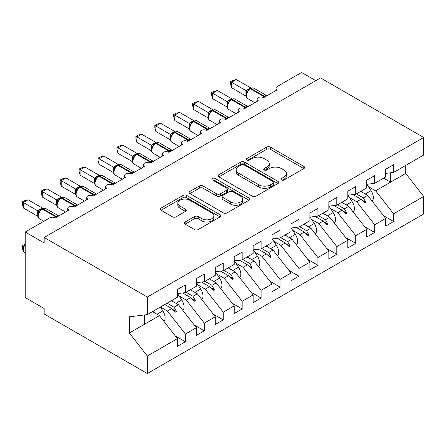 <?xml version="1.0" encoding="UTF-8"?>
<svg xmlns="http://www.w3.org/2000/svg" width="446" height="446" viewBox="0 0 446 446"><rect width="100%" height="100%" fill="white"/><g stroke="black" fill="none" stroke-linecap="round" stroke-linejoin="round"><path stroke-width="0.67" d="M281.498 179.972A1.84 1.059 0 0 0 284.096 179.972L303.843 168.571A2.626 1.516 0 0 0 304.612 167.501A2.626 1.516 0 0 0 303.843 166.43L270.393 147.119A2.626 1.516 0 0 0 266.68 147.119L246.939 158.514A1.84 1.059 0 0 0 246.398 159.267A1.84 1.059 0 0 0 246.939 160.019A1.84 1.059 0 0 0 249.537 160.019L252.096 158.542A8.407 4.856 0 0 1 263.987 158.542L266.775 160.153A8.407 4.856 0 0 1 269.233 163.587A8.407 4.856 0 0 1 266.775 167.016L264.216 168.493A1.84 1.059 0 0 0 263.681 169.246A1.84 1.059 0 0 0 264.216 169.993A1.84 1.059 0 0 0 266.82 169.993L269.373 168.521A8.407 4.856 0 0 1 281.264 168.521L284.052 170.127A8.407 4.856 0 0 1 286.516 173.561A8.407 4.856 0 0 1 284.052 176.995L281.498 178.467A1.84 1.059 0 0 0 280.958 179.22A1.84 1.059 0 0 0 281.498 179.972L281.498 178.467M185.112 221.996A2.626 1.516 0 0 0 184.343 223.067A2.626 1.516 0 0 0 185.112 224.143L194.495 229.556A2.626 1.516 0 0 0 198.208 229.556L220.134 216.901A2.626 1.516 0 0 0 220.904 215.831A2.626 1.516 0 0 0 220.134 214.755L186.69 195.448A2.626 1.516 0 0 0 182.971 195.448L161.051 208.104A2.626 1.516 0 0 0 160.281 209.174A2.626 1.516 0 0 0 161.051 210.25L172.385 216.795A2.626 1.516 0 0 0 176.098 216.795L185.48 211.376A2.626 1.516 0 0 0 186.25 210.306A2.626 1.516 0 0 0 185.48 209.23L179.861 205.985A7.03 4.059 0 0 1 177.803 203.114A7.03 4.059 0 0 1 182.141 199.368A7.03 4.059 0 0 1 189.801 200.248L211.822 212.959A7.03 4.059 0 0 1 213.879 215.831A7.03 4.059 0 0 1 209.542 219.577A7.03 4.059 0 0 1 201.882 218.696L198.208 216.578A2.626 1.516 0 0 0 194.495 216.578L185.112 221.996L185.112 224.143M385.651 173.388L393.601 172.401L423.7 155.024L423.7 137.48L320.535 77.916L44.165 237.478L44.165 242.947L25.232 232.015L49.651 217.916A4.014 2.319 180 0 1 55.332 217.916L68.963 210.049A4.014 2.319 0 0 1 67.786 208.41A4.014 2.319 0 0 1 68.779 206.883A4.014 2.319 180 0 1 74.259 206.989L87.89 199.122A4.014 2.319 0 0 1 86.714 197.483A4.014 2.319 0 0 1 87.706 195.956A4.014 2.319 180 0 1 93.192 196.062L106.817 188.19A4.014 2.319 0 0 1 105.641 186.551A4.014 2.319 0 0 1 106.639 185.023A4.014 2.319 180 0 1 112.119 185.129L125.75 177.263A4.014 2.319 0 0 1 124.573 175.624A4.014 2.319 0 0 1 125.566 174.096A4.014 2.319 180 0 1 131.052 174.202L144.677 166.336A4.014 2.319 0 0 1 143.5 164.697A4.014 2.319 0 0 1 144.493 163.169A4.014 2.319 180 0 1 149.979 163.275L163.61 155.403A4.014 2.319 0 0 1 162.433 153.764A4.014 2.319 0 0 1 163.426 152.237A4.014 2.319 180 0 1 168.906 152.342L182.537 144.476A4.014 2.319 0 0 1 181.36 142.837A4.014 2.319 0 0 1 182.353 141.31A4.014 2.319 180 0 1 187.838 141.415L201.469 133.549A4.014 2.319 0 0 1 200.293 131.91A4.014 2.319 0 0 1 201.285 130.383A4.014 2.319 180 0 1 206.766 130.488L220.396 122.617A4.014 2.319 0 0 1 219.22 120.977A4.014 2.319 0 0 1 220.213 119.45A4.014 2.319 180 0 1 225.698 119.556L239.324 111.69A4.014 2.319 0 0 1 238.153 110.05A4.014 2.319 0 0 1 239.145 108.523A4.014 2.319 180 0 1 244.625 108.629L258.256 100.763A4.014 2.319 0 0 1 257.08 99.118A4.014 2.319 0 0 1 258.072 97.596A4.014 2.319 180 0 1 263.558 97.702L277.183 89.83A4.014 2.319 0 0 1 276.007 88.191A4.014 2.319 0 0 1 277.183 86.552L301.602 72.453L315.801 80.654M423.7 137.48L147.331 297.042L44.165 237.478M252.28 196.195A2.626 1.516 0 0 0 255.998 196.195L277.919 183.54A2.626 1.516 0 0 0 278.689 182.464A2.626 1.516 0 0 0 277.919 181.394L244.475 162.082A2.626 1.516 0 0 0 240.762 162.082L218.835 174.743A2.626 1.516 0 0 0 218.066 175.813A2.626 1.516 0 0 0 218.835 176.889L252.28 196.195M213.16 180.368A1.84 1.059 0 0 1 215.028 180.63L215.028 178.445L249.03 198.074A2.626 1.516 0 0 1 249.799 199.145A2.626 1.516 0 0 1 249.03 200.221L227.103 212.876A2.626 1.516 0 0 1 223.385 212.876L189.94 193.57L189.94 191.423A2.626 1.516 0 0 0 189.171 192.494A2.626 1.516 0 0 0 189.94 193.57M189.94 191.423L199.323 186.004A2.626 1.516 0 0 1 203.041 186.004L216.605 193.837A2.626 1.516 0 0 0 220.318 193.837L226.546 190.241A2.626 1.516 0 0 0 227.315 189.171A2.626 1.516 0 0 0 226.546 188.095L212.424 179.944A1.84 1.059 0 0 1 211.883 179.192A1.84 1.059 0 0 1 213.021 178.21A1.84 1.059 0 0 1 215.028 178.445M147.331 297.042L147.331 314.586L177.424 297.209L177.424 289.504L185.374 284.91L185.374 292.615L177.424 293.607M175.323 335.938L185.374 341.742L185.374 334.037L196.357 327.698L178.372 304.696L171.415 300.676M160.437 307.015L167.395 311.035L185.374 334.037M185.374 292.615L196.357 286.276L196.357 278.572L204.307 273.983L204.307 281.688L196.357 282.68M194.255 325.011L204.307 330.815L204.307 323.11L215.284 316.772L197.305 293.763L190.347 289.749M179.08 295.921L186.322 300.102L204.307 323.11M204.307 281.688L215.284 275.349L215.284 267.645L223.234 263.056L223.234 270.761L215.284 271.748M213.182 314.079L223.234 319.882L223.234 312.178L234.217 305.839L216.232 282.836L209.274 278.817M198.007 284.988L205.255 289.175L223.234 312.178M223.234 270.761L234.217 264.422L234.217 256.718L242.167 252.124L242.167 259.828L234.217 260.821M232.115 303.152L242.167 308.955L242.167 301.251L253.144 294.912L235.159 271.909L228.207 267.89M216.934 274.061L224.182 278.248L242.167 301.251M242.167 259.828L253.144 253.49L253.144 245.785L261.094 241.197L261.094 248.901L253.144 249.894M251.042 292.225L261.094 298.028L261.094 290.324L272.077 283.985L254.092 260.977L247.134 256.963M235.867 263.134L243.115 267.316L261.094 290.324M261.094 248.901L272.077 242.563L272.077 234.858L280.027 230.27L280.027 237.974L272.077 238.961M269.975 281.292L280.027 287.096L280.027 279.391L291.004 273.052L273.019 250.05L266.061 246.03M254.794 252.202L262.042 256.389L280.027 279.391M280.027 237.974L291.004 231.636L291.004 223.931L298.954 219.337L298.954 227.042L291.004 228.034M288.902 270.365L298.954 276.169L298.954 268.464L309.931 262.125L291.952 239.123L284.994 235.103M273.727 241.275L280.969 245.462L298.954 268.464M298.954 227.042L309.931 220.703L309.931 212.998L317.887 208.41L317.887 216.115L309.931 217.107M307.829 259.438L317.887 265.242L317.887 257.537L328.864 251.198L310.879 228.19L303.921 224.176M292.654 230.348L299.902 234.529L317.887 257.537M317.887 216.115L328.864 209.776L328.864 202.071L336.814 197.483L336.814 205.188L328.864 206.175M326.762 248.506L336.814 254.309L336.814 246.605L347.791 240.266L329.811 217.263L322.854 213.244M311.587 219.415L318.829 223.602L336.814 246.605M336.814 205.188L347.791 198.849L347.791 191.144L355.741 186.551L355.741 194.255L347.791 195.248M345.689 237.579L355.741 243.382L355.741 235.678L366.723 229.339L348.739 206.336L341.781 202.317M330.514 208.488L337.761 212.67L355.741 235.678M355.741 194.255L366.723 187.917L366.723 180.212L374.673 175.624L374.673 183.328L366.723 184.321M364.622 226.652L374.673 232.455L374.673 224.751L385.651 218.412L385.651 226.116L393.601 221.523L393.601 213.818L423.7 196.441L423.7 213.985L147.331 373.547L44.165 313.984L44.165 308.52L25.232 297.588L25.232 232.015M349.441 197.561L356.688 201.743L374.673 224.751M393.601 172.401L393.601 164.697L385.651 169.285L385.651 176.99L374.673 183.328M383.549 215.719L393.601 221.523M368.374 186.629L375.621 190.816L393.601 213.818M147.331 314.586L129.346 316.822L129.346 333L159.445 315.623L152.487 311.603M159.445 315.623L177.424 338.625L177.424 346.33L185.374 341.742M204.307 330.815L196.357 335.403L196.357 327.698M223.234 319.882L215.284 324.476L215.284 316.772M242.167 308.955L234.217 313.544L234.217 305.839M261.094 298.028L253.144 302.617L253.144 294.912M280.027 287.096L272.077 291.69L272.077 283.985M298.954 276.169L291.004 280.757L291.004 273.052M317.887 265.242L309.931 269.83L309.931 262.125M336.814 254.309L328.864 258.903L328.864 251.198M355.741 243.382L347.791 247.97L347.791 240.266M374.673 232.455L366.723 237.043L366.723 229.339M129.346 333L147.331 356.003L177.424 338.625M147.331 356.003L147.331 373.547M167.395 311.035L171.721 308.532L175.523 312.122L176.471 311.576L174.046 307.194L178.372 304.696M167.088 303.174L174.046 307.194M164.764 304.518L171.721 308.532M186.322 300.102L190.648 297.605L194.456 301.189L195.398 300.643L192.973 296.261L197.305 293.763M186.021 292.247L192.973 296.261M182.609 292.961L190.648 297.605M205.255 289.175L209.581 286.678L213.383 290.262L214.331 289.716L211.906 285.334L216.232 282.836M204.948 281.32L211.906 285.334M201.536 282.034L209.581 286.678M224.182 278.248L228.508 275.745L232.31 279.335L233.258 278.789L230.833 274.407L235.159 271.909M223.875 270.387L230.833 274.407M220.469 271.101L228.508 275.745M243.115 267.316L247.441 264.818L251.243 268.403L252.191 267.856L249.766 263.475L254.092 260.977M242.808 259.46L249.766 263.475M239.396 260.174L247.441 264.818M262.042 256.389L266.368 253.891L270.17 257.476L271.118 256.929L268.693 252.547L273.019 250.05M261.735 248.534L268.693 252.547M258.329 249.247L266.368 253.891M280.969 245.462L285.301 242.959L289.103 246.549L290.051 246.002L287.625 241.62L291.952 239.123M280.668 237.601L287.625 241.62M277.256 238.315L285.301 242.959M299.902 234.529L304.228 232.031L308.03 235.616L308.978 235.07L306.553 230.688L310.879 228.19M299.595 226.674L306.553 230.688M296.183 227.388L304.228 232.031M318.829 223.602L323.155 221.105L326.963 224.689L327.905 224.143L325.48 219.761L329.811 217.263M318.528 215.747L325.48 219.761M315.116 216.461L323.155 221.105M337.761 212.67L342.088 210.172L345.89 213.762L346.837 213.216L344.412 208.834L348.739 206.336M337.455 204.814L344.412 208.834M334.043 205.528L342.088 210.172M356.688 201.743L361.015 199.245L364.822 202.83L365.765 202.283L363.339 197.901L367.671 195.404L385.651 218.412M356.382 193.887L363.339 197.901M367.671 195.404L360.714 191.39M352.976 194.601L361.015 199.245M375.621 190.816L405.715 173.438L423.7 196.441M383.616 178.166L390.573 182.18L390.573 172.775M405.715 165.405L405.715 173.438M144.487 324.259L144.487 314.937M361.829 200.014L365.765 202.283M342.902 210.941L346.837 213.216M323.969 221.868L327.905 224.143M305.042 232.801L308.978 235.07M286.115 243.728L290.051 246.002M267.182 254.655L271.118 256.929M248.255 265.587L252.191 267.856M229.322 276.514L233.258 278.789M210.395 287.441L214.331 289.716M191.462 298.374L195.398 300.643M172.535 309.301L176.471 311.576M282.234 180.229L284.052 179.18A8.407 4.856 0 0 0 286.516 175.746L286.516 173.561M269.233 163.587L269.233 165.773A8.407 4.856 0 0 1 266.775 169.201L264.952 170.255M303.804 168.594L270.393 149.304A2.626 1.516 0 0 0 266.68 149.304L247.675 160.276M277.886 183.557L244.475 164.267A2.626 1.516 0 0 0 240.762 164.267L218.869 176.906M273.275 183.217A1.84 1.059 0 0 0 273.816 182.464A1.84 1.059 0 0 0 273.275 181.717L243.917 164.764A1.84 1.059 0 0 0 241.319 164.764L238.621 166.319A8.407 4.856 0 0 0 236.163 169.753A8.407 4.856 0 0 0 238.621 173.187L258.691 184.772A8.407 4.856 0 0 0 270.583 184.772L273.275 183.217L273.275 185.402A1.84 1.059 0 0 0 273.816 184.65L273.816 182.464M236.163 169.753L236.163 171.939A8.407 4.856 0 0 0 238.621 175.373L238.621 173.187M273.275 185.402L270.583 186.958A8.407 4.856 0 0 1 258.691 186.958L238.621 175.373M189.979 193.586L199.323 188.19L199.323 186.004M227.315 189.171L227.315 191.356A2.626 1.516 0 0 1 226.546 192.427L220.318 196.023A2.626 1.516 0 0 1 216.605 196.023L203.041 188.19A2.626 1.516 0 0 0 199.323 188.19M215.028 180.63L248.991 200.237M230.682 201.96A7.03 4.059 0 0 0 238.342 202.841A7.03 4.059 0 0 0 242.68 199.094A7.03 4.059 0 0 0 240.623 196.223L232.862 191.747A2.626 1.516 0 0 0 229.149 191.747L222.922 195.337A2.626 1.516 0 0 0 222.153 196.413A2.626 1.516 0 0 0 222.922 197.483L230.682 201.96L230.682 204.151A7.03 4.059 0 0 0 238.342 205.026A7.03 4.059 0 0 0 242.68 201.28L242.68 199.094M222.153 196.413L222.153 198.598A2.626 1.516 0 0 0 222.922 199.669L222.922 197.483M230.682 204.151L222.922 199.669M213.879 215.831L213.879 218.016A7.03 4.059 0 0 1 209.542 221.762A7.03 4.059 0 0 1 201.882 220.881L198.208 218.763A2.626 1.516 0 0 0 194.495 218.763L185.146 224.16M177.803 203.114L177.803 205.299A7.03 4.059 0 0 0 179.861 208.17L179.861 205.985M185.447 211.398L179.861 208.17M220.101 216.923L186.69 197.634A2.626 1.516 0 0 0 182.971 197.634L161.084 210.272M231.563 87.756L230.526 83.876L230.526 81.69L231.563 82.293L236.296 79.561L250.752 87.901L246.014 90.633L231.563 82.293L231.563 87.756L245.93 96.046L245.93 90.583M249.693 88.999A1.338 0.775 60 0 1 249.871 88.81L248.182 90.226L246.649 92.696C245.696 95.65 246.036 97.602 247.664 98.56L254.867 102.719M247.586 91.653L246.014 90.633M230.526 81.69L232.416 80.598L236.296 79.561M372.193 201.196A8.931 5.157 -120 0 0 371.033 190.682L366.846 184.304M362.102 192.193L361.338 191.027M353.265 212.123A8.931 5.157 -120 0 0 352.106 201.614L347.913 195.231M343.175 203.12L342.411 201.954M334.333 223.05A8.931 5.157 -120 0 0 333.173 212.541L328.986 206.163M324.248 214.052L323.478 212.881M315.406 233.983A8.931 5.157 -120 0 0 314.246 223.474L310.054 217.09M305.315 224.979L304.551 223.814M296.478 244.91A8.931 5.157 -120 0 0 295.319 234.401L291.127 228.017M286.388 235.906L285.618 234.741M212.636 98.683L211.594 94.803L211.594 92.617L212.636 93.22L217.369 90.488L231.82 98.828L229.456 99.871L227.086 101.565L212.636 93.22L212.636 98.683L227.003 106.979L227.003 101.515M230.76 99.926A1.338 0.775 60 0 1 230.944 99.737L229.25 101.153L227.722 103.623C226.769 106.577 227.103 108.534 228.737 109.487L235.934 113.646M228.659 102.58L227.086 101.565M211.594 92.617L213.489 91.525L217.369 90.488M193.703 109.61L192.666 105.73L192.666 103.55L193.703 104.147L198.437 101.415L212.893 109.761L210.529 110.798L208.154 112.492L193.703 104.147L193.703 109.61L208.07 117.906L208.07 112.442M211.833 110.859A1.338 0.775 60 0 1 212.012 110.664L210.322 112.085L208.789 114.55C207.836 117.504 208.176 119.461 209.804 120.414L217.007 124.573M209.731 113.507L208.154 112.492M192.666 103.55L194.556 102.457L198.437 101.415M174.776 120.543L173.734 116.662L173.734 114.477L174.776 115.079L179.509 112.347L193.96 120.688L189.227 123.419L174.776 115.079L174.776 120.543L189.143 128.833L189.143 123.369M192.901 121.786A1.338 0.775 60 0 1 193.085 121.596L191.39 123.012L189.862 125.482A2.944 2.135 18 0 0 189.132 123.408M190.799 124.44L189.227 123.419M173.734 114.477L175.629 113.384L179.509 112.347M155.849 131.47L154.807 127.589L154.807 125.404L155.849 126.006L160.577 123.274L175.033 131.615L172.669 132.657L170.294 134.352L155.849 126.006L155.849 131.47L170.21 139.765L170.21 134.302M173.973 132.713A1.338 0.775 60 0 1 174.152 132.523L172.463 133.939L170.935 136.409A2.944 2.135 18 0 0 170.199 134.335M171.872 135.367L170.294 134.352M154.807 125.404L156.697 124.311L160.577 123.274M277.546 255.837A8.931 5.157 -120 0 0 276.386 245.328L272.199 238.95M267.455 246.839L266.691 245.668M136.916 142.397L135.879 138.516L135.879 136.337L136.916 136.933L141.65 134.201L156.1 142.547L153.736 143.584L151.367 145.279L136.916 136.933L136.916 142.397L151.283 150.692L151.283 145.229M155.041 143.645A1.338 0.775 60 0 1 155.225 143.45L153.535 144.872L152.002 147.336A2.944 2.135 18 0 0 151.272 145.268M152.939 146.294L151.367 145.279M135.879 136.337L137.769 135.244L141.65 134.201M258.619 266.769A8.931 5.157 -120 0 0 257.459 256.26L253.267 249.877M248.528 257.766L247.759 256.601M117.989 153.329L116.947 149.449L116.947 147.264L117.989 147.866L122.722 145.134L137.173 153.474L132.44 156.206L117.989 147.866L117.989 153.329L132.356 161.619L132.356 156.156M136.114 154.572A1.338 0.775 60 0 1 136.298 154.383L134.603 155.799L133.075 158.269A2.944 2.135 18 0 0 132.339 156.195M134.012 157.226L132.44 156.206M116.947 147.264L118.837 146.171L122.722 145.134M239.686 277.696A8.931 5.157 -120 0 0 238.526 267.187L234.34 260.804M229.595 268.693L228.831 267.528M99.057 164.256L98.02 160.376L98.02 158.191L99.057 158.793L103.79 156.061L118.24 164.401L113.507 167.138L99.057 158.793L99.057 164.256L113.423 172.552L113.423 167.088M117.186 165.499A1.338 0.775 60 0 1 117.365 165.31L115.676 166.726L114.143 169.196A2.944 2.135 18 0 0 113.412 167.122M115.079 168.153L113.507 167.138M98.02 158.191L99.91 157.098L103.79 156.061M220.759 288.623A8.931 5.157 -120 0 0 219.599 278.114L215.407 271.737M210.668 279.625L209.904 278.455M80.129 175.183L79.087 171.303L79.087 169.123L80.129 169.72L84.863 166.988L99.313 175.334L96.949 176.371L94.58 178.065L80.129 169.72L80.129 175.183L94.496 183.479L94.496 178.015M98.254 176.432A1.338 0.775 60 0 1 98.438 176.237L96.743 177.659L95.215 180.123C94.262 183.077 94.597 185.034 96.23 185.988L103.427 190.147M96.152 179.08L94.58 178.065M79.087 169.123L80.977 168.03L84.863 166.988M201.826 299.556A8.931 5.157 -120 0 0 200.667 289.047L196.48 282.664M191.741 290.552L190.972 289.387M61.197 186.116L60.16 182.236L60.16 180.05L61.197 180.652L65.93 177.921L80.386 186.261L75.647 188.993L61.197 180.652L61.197 186.116L75.564 194.406L75.564 188.942M79.327 187.359A1.338 0.775 60 0 1 79.505 187.169L77.816 188.586L76.283 191.055C75.329 194.01 75.669 195.961 77.297 196.92L84.5 201.079M77.219 190.013L75.647 188.993M60.16 180.05L62.05 178.958L65.93 177.921M182.899 310.483A8.931 5.157 -120 0 0 181.739 299.974L177.547 293.591M172.808 301.479L172.044 300.314M42.27 197.043L41.227 193.163L41.227 190.977L42.27 191.579L47.003 188.848L61.453 197.188L59.089 198.23L56.72 199.925L42.27 191.579L42.27 197.043L56.636 205.338L56.636 199.875M60.394 198.286A1.338 0.775 60 0 1 60.578 198.096L58.883 199.513L57.356 201.982C56.402 204.937 56.737 206.894 58.37 207.847L65.573 212.006M58.292 200.94L56.72 199.925M41.227 190.977L43.123 189.885L47.003 188.848M25.232 245.133L23.343 246.225L25.232 247.318M23.343 251.689L22.3 247.809L22.3 245.623L23.343 246.225L23.343 251.689L25.232 252.782M22.3 245.623L25.232 244.252M163.972 321.41A8.931 5.157 -120 0 0 162.807 310.901L160.309 307.093M153.881 312.412L153.112 311.241M23.343 207.97L22.3 204.09L22.3 201.91L23.343 202.506L28.07 199.775L42.526 208.12L40.162 209.157L37.787 210.852L23.343 202.506L23.343 207.97L37.704 216.265L37.704 210.802M41.467 209.219A1.338 0.775 60 0 1 41.645 209.029L39.956 210.445L38.423 212.909M39.365 211.867L37.787 210.852M22.3 201.91L24.19 200.817L28.07 199.775M284.052 179.18L284.052 176.995M264.216 169.993L264.216 168.493M266.775 169.201L266.775 167.016M246.939 160.019L246.939 158.514M266.68 149.304L266.68 147.119M270.393 149.304L270.393 147.119M303.843 168.571L303.843 166.43M218.835 176.889L218.835 174.743M240.762 164.267L240.762 162.082M244.475 164.267L244.475 162.082M277.919 183.54L277.919 181.394M258.691 186.958L258.691 184.772M270.583 186.958L270.583 184.772M203.041 188.19L203.041 186.004M216.605 196.023L216.605 193.837M220.318 196.023L220.318 193.837M226.546 192.427L226.546 190.241M249.03 200.221L249.03 198.074M194.495 218.763L194.495 216.578M198.208 218.763L198.208 216.578M201.882 220.881L201.882 218.696M185.48 211.376L185.48 209.23M161.051 210.25L161.051 208.104M182.971 197.634L182.971 195.448M186.69 197.634L186.69 195.448M220.134 216.901L220.134 214.755M265.008 96.866A1.338 0.775 -120 0 0 264.361 96.197A5.753 3.323 -60 0 1 266.914 95.762M250.44 88.481C252.051 87.745 253.233 87.672 253.986 88.263A5.753 3.323 120 0 0 251.109 88.548A1.338 0.775 -120 0 0 250.44 88.481L249.871 88.81A1.338 0.775 60 0 1 250.54 88.877A5.753 3.323 120 0 0 246.471 95.923A5.753 3.323 120 0 0 247.664 98.56M262.705 97.323A5.753 3.323 -60 0 1 263.792 96.526L264.361 96.197L251.109 88.548L250.54 88.877L263.792 96.526A1.338 0.775 60 0 1 264.439 97.189M249.247 89.222A2.944 1.7 60 0 1 248.389 88.944M248.851 89.551A2.944 1.7 60 0 1 247.82 89.272M246.644 92.712A2.944 2.135 18 0 0 245.919 90.622M365.263 194.016L371.033 190.682M346.336 204.943L352.106 201.614M327.403 215.875L333.173 212.541M308.476 226.802L314.246 223.474M289.543 237.729L295.319 234.401M246.075 107.793A1.338 0.775 -120 0 0 245.428 107.124A5.753 3.323 -60 0 1 247.982 106.689M231.513 99.408C233.124 98.672 234.306 98.599 235.059 99.19A5.753 3.323 120 0 0 232.182 99.475A1.338 0.775 -120 0 0 231.513 99.408L230.944 99.737A1.338 0.775 60 0 1 231.613 99.804A5.753 3.323 120 0 0 227.544 106.85A5.753 3.323 120 0 0 228.737 109.487M243.772 108.255A5.753 3.323 -60 0 1 244.865 107.453L245.428 107.124L232.182 99.475L231.613 99.804L244.865 107.453A1.338 0.775 60 0 1 245.506 108.122M230.32 100.155A2.944 1.7 60 0 1 229.456 99.871M229.924 100.478A2.944 1.7 60 0 1 228.887 100.199M227.716 103.639A2.944 2.135 18 0 0 226.986 101.549M227.148 118.72A1.338 0.775 -120 0 0 226.501 118.056A5.753 3.323 -60 0 1 229.054 117.621M212.58 110.34C214.197 109.605 215.379 109.532 216.126 110.117A5.753 3.323 120 0 0 213.249 110.407A1.338 0.775 -120 0 0 212.58 110.34L212.012 110.664A1.338 0.775 60 0 1 212.681 110.731A5.753 3.323 120 0 0 208.611 117.783A5.753 3.323 120 0 0 209.804 120.414M224.845 119.182A5.753 3.323 -60 0 1 225.932 118.385L226.501 118.056L213.249 110.407L212.681 110.731L225.932 118.385A1.338 0.775 60 0 1 226.579 119.049M211.393 111.082A2.944 1.7 60 0 1 210.529 110.798M210.991 111.405A2.944 1.7 60 0 1 209.96 111.126M208.784 114.572A2.944 2.135 18 0 0 208.059 112.481M208.215 129.652A1.338 0.775 -120 0 0 207.574 128.983A5.753 3.323 -60 0 1 210.122 128.548M193.653 121.267C195.264 120.531 196.446 120.459 197.199 121.05A5.753 3.323 120 0 0 194.322 121.334A1.338 0.775 -120 0 0 193.653 121.267L193.085 121.596A1.338 0.775 60 0 1 193.754 121.663A5.753 3.323 120 0 0 189.684 128.71A5.753 3.323 120 0 0 190.877 131.347L198.08 135.506M205.918 130.109A5.753 3.323 -60 0 1 207.005 129.312L207.574 128.983L194.322 121.334L193.754 121.663L207.005 129.312A1.338 0.775 60 0 1 207.646 129.976M192.46 122.009A2.944 1.7 60 0 1 191.596 121.73M192.064 122.338A2.944 1.7 60 0 1 191.027 122.059M189.288 140.579A1.338 0.775 -120 0 0 188.641 139.91A5.753 3.323 -60 0 1 191.195 139.475M174.72 132.194C176.337 131.459 177.519 131.386 178.272 131.977A5.753 3.323 120 0 0 175.389 132.261A1.338 0.775 -120 0 0 174.72 132.194L174.152 132.523A1.338 0.775 60 0 1 174.826 132.59A5.753 3.323 120 0 0 170.757 139.637A5.753 3.323 120 0 0 171.944 142.274L179.147 146.433M186.985 141.042A5.753 3.323 -60 0 1 188.073 140.239L188.641 139.91L175.389 132.261L174.826 132.59L188.073 140.239A1.338 0.775 60 0 1 188.719 140.908M173.533 132.941A2.944 1.7 60 0 1 172.669 132.657M173.137 133.265A2.944 1.7 60 0 1 172.1 132.986M270.616 248.662L276.386 245.328M170.355 151.506A1.338 0.775 -120 0 0 169.714 150.843A5.753 3.323 -60 0 1 172.262 150.408M155.793 143.127C157.405 142.391 158.586 142.319 159.339 142.904A5.753 3.323 120 0 0 156.462 143.194A1.338 0.775 -120 0 0 155.793 143.127L155.225 143.45A1.338 0.775 60 0 1 155.894 143.517A5.753 3.323 120 0 0 151.824 150.57A5.753 3.323 120 0 0 153.017 153.201L160.22 157.36M168.058 151.969A5.753 3.323 -60 0 1 169.145 151.172L169.714 150.843L156.462 143.194L155.894 143.517L169.145 151.172A1.338 0.775 60 0 1 169.792 151.835M154.6 143.868A2.944 1.7 60 0 1 153.736 143.584M154.205 144.192A2.944 1.7 60 0 1 153.173 143.913M251.689 259.589L257.459 256.26M151.428 162.439A1.338 0.775 -120 0 0 150.781 161.77A5.753 3.323 -60 0 1 153.335 161.335M136.861 154.054C138.477 153.318 139.659 153.246 140.412 153.837A5.753 3.323 120 0 0 137.535 154.121A1.338 0.775 -120 0 0 136.861 154.054L136.298 154.383A1.338 0.775 60 0 1 136.967 154.45A5.753 3.323 120 0 0 132.897 161.497A5.753 3.323 120 0 0 134.084 164.134L141.287 168.293M149.126 162.896A5.753 3.323 -60 0 1 150.213 162.099L150.781 161.77L137.535 154.121L136.967 154.45L150.213 162.099A1.338 0.775 60 0 1 150.86 162.762M135.673 154.795A2.944 1.7 60 0 1 134.809 154.517M135.277 155.124A2.944 1.7 60 0 1 134.24 154.846M232.756 270.516L238.526 267.187M132.501 173.366A1.338 0.775 -120 0 0 131.854 172.697A5.753 3.323 -60 0 1 134.408 172.262M117.934 164.981C119.545 164.245 120.727 164.173 121.479 164.764A5.753 3.323 120 0 0 118.603 165.048A1.338 0.775 -120 0 0 117.934 164.981L117.365 165.31A1.338 0.775 60 0 1 118.034 165.377A5.753 3.323 120 0 0 113.964 172.424A5.753 3.323 120 0 0 115.157 175.061L122.36 179.22M130.199 173.828A5.753 3.323 -60 0 1 131.286 173.026L131.854 172.697L118.603 165.048L118.034 165.377L131.286 173.026A1.338 0.775 60 0 1 131.932 173.695M116.74 165.728A2.944 1.7 60 0 1 115.882 165.444M116.345 166.051A2.944 1.7 60 0 1 115.313 165.773M213.829 281.448L219.599 278.114M113.568 184.293A1.338 0.775 -120 0 0 112.922 183.629A5.753 3.323 -60 0 1 115.475 183.195M99.006 175.914C100.618 175.178 101.799 175.105 102.552 175.691A5.753 3.323 120 0 0 99.675 175.98A1.338 0.775 -120 0 0 99.006 175.914L98.438 176.237A1.338 0.775 60 0 1 99.107 176.304A5.753 3.323 120 0 0 95.037 183.356A5.753 3.323 120 0 0 96.23 185.988M111.266 184.755A5.753 3.323 -60 0 1 112.359 183.958L112.922 183.629L99.675 175.98L99.107 176.304L112.359 183.958A1.338 0.775 60 0 1 113 184.622M97.813 176.655A2.944 1.7 60 0 1 96.949 176.371M97.418 176.978A2.944 1.7 60 0 1 96.381 176.7M95.204 180.145A2.944 2.135 18 0 0 94.48 178.054M194.896 292.375L200.667 289.047M94.641 195.225A1.338 0.775 -120 0 0 93.995 194.556A5.753 3.323 -60 0 1 96.548 194.121M80.074 186.841C81.685 186.105 82.872 186.032 83.619 186.623A5.753 3.323 120 0 0 80.743 186.907A1.338 0.775 -120 0 0 80.074 186.841L79.505 187.169A1.338 0.775 60 0 1 80.174 187.236A5.753 3.323 120 0 0 76.104 194.283A5.753 3.323 120 0 0 77.297 196.92M92.339 195.683A5.753 3.323 -60 0 1 93.426 194.885L93.995 194.556L80.743 186.907L80.174 187.236L93.426 194.885A1.338 0.775 60 0 1 94.073 195.549M78.886 187.582A2.944 1.7 60 0 1 78.022 187.303M78.485 187.911A2.944 1.7 60 0 1 77.453 187.632M76.277 191.072A2.944 2.135 18 0 0 75.552 188.981M175.969 303.302L181.739 299.974M75.709 206.152A1.338 0.775 -120 0 0 75.067 205.483A5.753 3.323 -60 0 1 77.615 205.049M61.147 197.768C62.758 197.032 63.94 196.959 64.692 197.55A5.753 3.323 120 0 0 61.816 197.834A1.338 0.775 -120 0 0 61.147 197.768L60.578 198.096A1.338 0.775 60 0 1 61.247 198.163A5.753 3.323 120 0 0 57.177 205.21A5.753 3.323 120 0 0 58.37 207.847M73.406 206.615A5.753 3.323 -60 0 1 74.499 205.812L75.067 205.483L61.816 197.834L61.247 198.163L74.499 205.812A1.338 0.775 60 0 1 75.14 206.481M59.954 198.515A2.944 1.7 60 0 1 59.089 198.23M59.558 198.838A2.944 1.7 60 0 1 58.521 198.559M57.35 201.999A2.944 2.135 18 0 0 56.625 199.908M157.037 314.235L162.807 310.901M56.781 217.079A1.338 0.775 -120 0 0 56.135 216.416A5.753 3.323 -60 0 1 58.688 215.981M42.214 208.7C43.831 207.964 45.013 207.892 45.765 208.477A5.753 3.323 120 0 0 42.883 208.767A1.338 0.775 -120 0 0 42.214 208.7L41.645 209.029A1.338 0.775 60 0 1 42.314 209.09A5.753 3.323 120 0 0 38.244 216.143A5.753 3.323 120 0 0 39.438 218.774L43.803 221.294M54.479 217.542A5.753 3.323 -60 0 1 55.566 216.745L56.135 216.416L42.883 208.767L42.314 209.09L55.566 216.745A1.338 0.775 60 0 1 56.213 217.408M41.026 209.442A2.944 1.7 60 0 1 40.162 209.157M40.631 209.765A2.944 1.7 60 0 1 39.594 209.486M38.417 212.932A2.944 2.135 18 0 0 37.693 210.841M276.007 90.51L276.007 88.191M257.08 101.437L257.08 99.118M238.153 112.37L238.153 110.05M219.22 123.297L219.22 120.977M200.293 134.224L200.293 131.91M181.36 145.156L181.36 142.837M162.433 156.083L162.433 153.764M143.5 167.01L143.5 164.697M124.573 177.943L124.573 175.624M105.641 188.87L105.641 186.551M86.714 199.797L86.714 197.483M67.786 210.729L67.786 208.41M253.986 88.263L266.948 95.745M235.059 99.19L248.015 106.672M216.126 110.117L229.088 117.599M197.199 121.05L210.155 128.532M189.862 125.482C188.909 128.437 189.249 130.388 190.877 131.347M178.272 131.977L191.228 139.459M170.935 136.409C169.982 139.364 170.316 141.321 171.944 142.274M159.339 142.904L172.295 150.386M152.002 147.336C151.049 150.291 151.389 152.248 153.017 153.201M140.412 153.837L153.368 161.318M133.075 158.269C132.122 161.223 132.456 163.175 134.084 164.134M121.479 164.764L134.441 172.245M114.143 169.196C113.189 172.15 113.529 174.107 115.157 175.061M102.552 175.691L115.508 183.172M83.619 186.623L96.581 194.105M64.692 197.55L77.649 205.032M45.765 208.477L58.721 215.959M38.428 212.909C37.47 215.864 37.81 217.821 39.438 218.774"/></g></svg>

